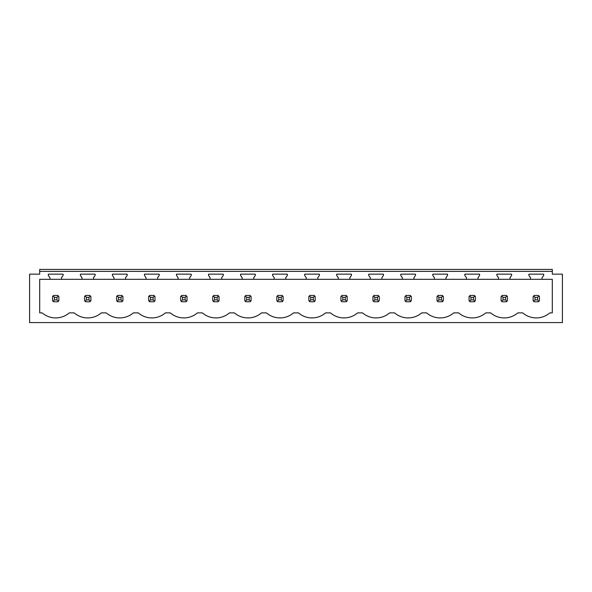 <?xml version="1.0" encoding="UTF-8"?>
<svg xmlns="http://www.w3.org/2000/svg" width="592" height="592" viewBox="0 0 592 592"><rect width="100%" height="100%" fill="white"/><g stroke="black" fill="none" stroke-linecap="round" stroke-linejoin="round"><path stroke-width="0.89" d="M29.6 322.581L562.4 322.581L562.4 274.148L552.306 274.148L552.306 271.373L39.694 271.373L39.694 274.148L29.6 274.148L29.6 322.581M552.306 279.32L552.306 312.872L549.872 312.872A20.809 20.809 0 0 1 522.706 312.872L517.837 312.872A20.809 20.809 0 0 1 490.664 312.872L485.795 312.872A20.809 20.809 0 0 1 458.63 312.872L453.761 312.872A20.809 20.809 0 0 1 426.588 312.872L421.719 312.872A20.809 20.809 0 0 1 394.553 312.872L389.684 312.872A20.809 20.809 0 0 1 362.511 312.872L357.642 312.872A20.809 20.809 0 0 1 330.469 312.872L325.607 312.872A20.809 20.809 0 0 1 298.435 312.872L293.565 312.872A20.809 20.809 0 0 1 266.393 312.872L261.531 312.872A20.809 20.809 0 0 1 234.358 312.872L229.489 312.872A20.809 20.809 0 0 1 202.316 312.872L197.447 312.872A20.809 20.809 0 0 1 170.281 312.872L165.412 312.872A20.809 20.809 0 0 1 138.239 312.872L133.37 312.872A20.809 20.809 0 0 1 106.205 312.872L101.336 312.872A20.809 20.809 0 0 1 74.163 312.872L69.294 312.872A20.809 20.809 0 0 1 42.128 312.872L39.694 312.872L39.694 279.32L49.906 279.32L49.906 277.663L48.329 275.406L48.329 274.148L63.092 274.148L63.092 275.406L61.516 277.663L61.516 279.32L81.948 279.32L81.948 277.663L80.371 275.406L80.371 274.148L95.127 274.148L95.127 275.406L93.551 277.663L93.551 279.32L113.982 279.32L113.982 277.663L112.406 275.406L112.406 274.148L127.169 274.148L127.169 275.406L125.593 277.663L125.593 279.32L146.024 279.32L146.024 277.663L144.448 275.406L144.448 274.148L159.204 274.148L159.204 275.406L157.627 277.663L157.627 279.32L178.059 279.32L178.059 277.663L176.483 275.406L176.483 274.148L191.246 274.148L191.246 275.406L189.669 277.663L189.669 279.32L210.101 279.32L210.101 277.663L208.525 275.406L208.525 274.148L223.28 274.148L223.28 275.406L221.704 277.663L221.704 279.32L242.143 279.32L242.143 277.663L240.567 275.406L240.567 274.148L255.322 274.148L255.322 275.406L253.746 277.663L253.746 279.32L274.177 279.32L274.177 277.663L272.601 275.406L272.601 274.148L287.357 274.148L287.357 275.406L285.781 277.663L285.781 279.32L306.219 279.32L306.219 277.663L304.643 275.406L304.643 274.148L319.399 274.148L319.399 275.406L317.823 277.663L317.823 279.32L338.254 279.32L338.254 277.663L336.678 275.406L336.678 274.148L351.433 274.148L351.433 275.406L349.857 277.663L349.857 279.32L370.296 279.32L370.296 277.663L368.72 275.406L368.72 274.148L383.475 274.148L383.475 275.406L381.899 277.663L381.899 279.32L402.331 279.32L402.331 277.663L400.754 275.406L400.754 274.148L415.517 274.148L415.517 275.406L413.941 277.663L413.941 279.32L434.373 279.32L434.373 277.663L432.796 275.406L432.796 274.148L447.552 274.148L447.552 275.406L445.976 277.663L445.976 279.32L466.407 279.32L466.407 277.663L464.831 275.406L464.831 274.148L479.594 274.148L479.594 275.406L478.018 277.663L478.018 279.32L498.449 279.32L498.449 277.663L496.873 275.406L496.873 274.148L511.629 274.148L511.629 275.406L510.052 277.663L510.052 279.32L530.484 279.32L530.484 277.663L528.908 275.406L528.908 274.148L543.671 274.148L543.671 275.406L542.094 277.663L542.094 279.32L552.306 279.32M39.694 271.373L39.694 269.419L552.306 269.419L552.306 271.373M39.694 273.519L39.694 274.148M552.306 273.519L552.306 274.148M57.801 301.772A3.781 3.781 0 0 0 58.386 301.291L58.867 300.706L58.867 296.525L58.386 295.941A3.781 3.781 0 0 0 57.801 295.467L58.386 295.941L56.973 297.354L54.449 297.354L54.449 299.878L53.036 301.291L53.62 301.772L57.801 301.772L58.386 301.291L56.973 299.878L56.973 297.354M52.555 300.706A3.781 3.781 0 0 0 53.036 301.291L52.555 300.706L52.555 296.525L53.036 295.941A3.781 3.781 0 0 1 53.62 295.467L53.036 295.941L54.449 297.354M378.192 301.772A3.781 3.781 0 0 0 378.769 301.291L379.25 300.706L379.25 296.525L378.769 295.941A3.781 3.781 0 0 0 378.192 295.467L378.769 295.941L377.356 297.354L374.832 297.354L374.832 299.878L373.419 301.291L374.003 301.772L378.192 301.772L378.769 301.291L377.356 299.878L377.356 297.354M372.945 300.706A3.781 3.781 0 0 0 373.419 301.291L372.945 300.706L372.945 296.525L373.419 295.941A3.781 3.781 0 0 1 374.003 295.467L373.419 295.941L374.832 297.354M505.509 297.354L506.93 295.941A3.781 3.781 0 0 0 506.345 295.467L507.403 296.525L507.403 300.706L506.93 301.291A3.781 3.781 0 0 1 506.345 301.772L506.93 301.291L505.509 299.878L505.509 297.354L502.993 297.354L502.993 299.878L501.572 301.291L502.157 301.772L506.345 301.772M501.098 300.706A3.781 3.781 0 0 0 501.572 301.291L501.098 300.706L501.098 296.525L501.572 295.941A3.781 3.781 0 0 1 502.157 295.467L501.572 295.941L502.993 297.354M469.056 300.706A3.781 3.781 0 0 0 469.537 301.291L470.122 301.772L474.303 301.772A3.781 3.781 0 0 0 474.888 301.291L475.369 300.706L475.369 296.525L474.888 295.941A3.781 3.781 0 0 0 474.303 295.467L474.888 295.941L473.474 297.354L470.951 297.354L470.951 299.878L469.537 301.291L469.056 300.706L469.056 296.525L469.537 295.941A3.781 3.781 0 0 1 470.122 295.467L469.537 295.941L470.951 297.354M538.38 295.467L534.199 295.467A3.781 3.781 0 0 0 533.614 295.941L533.133 296.525L533.133 300.706A3.781 3.781 0 0 0 533.614 301.291L534.199 301.772L538.38 301.772A3.781 3.781 0 0 0 538.964 301.291L539.445 300.706L539.445 296.525L538.964 295.941A3.781 3.781 0 0 0 538.38 295.467L538.964 295.941L537.551 297.354L535.027 297.354L535.027 299.878L533.614 301.291L533.133 300.706M437.022 300.706A3.781 3.781 0 0 0 437.495 301.291L438.08 301.772L442.268 301.772A3.781 3.781 0 0 0 442.853 301.291L443.327 300.706L443.327 296.525L442.853 295.941A3.781 3.781 0 0 0 442.268 295.467L442.853 295.941L441.432 297.354L438.909 297.354L438.909 299.878L437.495 301.291L437.022 300.706L437.022 296.525L437.495 295.941A3.781 3.781 0 0 1 438.08 295.467L437.495 295.941L438.909 297.354M340.903 300.706A3.781 3.781 0 0 0 341.384 301.291L341.969 301.772L346.15 301.772A3.781 3.781 0 0 0 346.734 301.291L347.208 300.706L347.208 296.525L346.734 295.941A3.781 3.781 0 0 0 346.15 295.467L346.734 295.941L345.321 297.354L342.798 297.354L342.798 299.878L341.384 301.291L340.903 300.706L340.903 296.525L341.384 295.941A3.781 3.781 0 0 1 341.969 295.467L341.384 295.941L342.798 297.354M121.049 297.354L122.463 295.941A3.781 3.781 0 0 0 121.878 295.467L122.944 296.525L122.944 300.706L122.463 301.291A3.781 3.781 0 0 1 121.878 301.772L122.463 301.291L121.049 299.878L121.049 297.354L118.526 297.354L118.526 299.878L117.112 301.291L117.697 301.772L121.878 301.772M116.631 300.706A3.781 3.781 0 0 0 117.112 301.291L116.631 300.706L116.631 296.525L117.112 295.941A3.781 3.781 0 0 1 117.697 295.467L117.112 295.941L118.526 297.354M153.92 295.467L149.732 295.467A3.781 3.781 0 0 0 149.147 295.941L148.673 296.525L148.673 300.706A3.781 3.781 0 0 0 149.147 301.291L149.732 301.772L153.92 301.772A3.781 3.781 0 0 0 154.505 301.291L154.978 300.706L154.978 296.525L154.505 295.941A3.781 3.781 0 0 0 153.92 295.467L154.505 295.941L153.084 297.354M89.007 297.354L90.428 295.941A3.781 3.781 0 0 0 89.843 295.467L90.902 296.525L90.902 300.706L90.428 301.291A3.781 3.781 0 0 1 89.843 301.772L90.428 301.291L89.007 299.878L89.007 297.354L86.491 297.354L86.491 299.878L85.07 301.291L85.655 301.772L89.843 301.772M84.597 300.706A3.781 3.781 0 0 0 85.07 301.291L84.597 300.706L84.597 296.525L85.07 295.941A3.781 3.781 0 0 1 85.655 295.467L85.07 295.941L86.491 297.354M185.126 297.354L186.539 295.941A3.781 3.781 0 0 0 185.955 295.467L187.02 296.525L187.02 300.706L186.539 301.291A3.781 3.781 0 0 1 185.955 301.772L186.539 301.291L185.126 299.878L185.126 297.354L182.602 297.354L182.602 299.878L181.189 301.291L181.774 301.772L185.955 301.772M180.708 300.706A3.781 3.781 0 0 0 181.189 301.291L180.708 300.706L180.708 296.525L181.189 295.941A3.781 3.781 0 0 1 181.774 295.467L181.189 295.941L182.602 297.354M282.073 301.772A3.781 3.781 0 0 0 282.658 301.291L283.131 300.706L283.131 296.525L282.658 295.941A3.781 3.781 0 0 0 282.073 295.467L282.658 295.941L281.244 297.354L278.721 297.354L278.721 299.878L277.308 301.291L277.892 301.772L282.073 301.772L282.658 301.291L281.244 299.878L281.244 297.354M276.827 300.706A3.781 3.781 0 0 0 277.308 301.291L276.827 300.706L276.827 296.525L277.308 295.941A3.781 3.781 0 0 1 277.892 295.467L277.308 295.941L278.721 297.354M250.031 301.772A3.781 3.781 0 0 0 250.616 301.291L251.097 300.706L251.097 296.525L250.616 295.941A3.781 3.781 0 0 0 250.031 295.467L250.616 295.941L249.202 297.354L246.679 297.354L246.679 299.878L245.266 301.291L245.85 301.772L250.031 301.772L250.616 301.291L249.202 299.878L249.202 297.354M244.792 300.706A3.781 3.781 0 0 0 245.266 301.291L244.792 300.706L244.792 296.525L245.266 295.941A3.781 3.781 0 0 1 245.85 295.467L245.266 295.941L246.679 297.354M217.997 295.467L213.808 295.467A3.781 3.781 0 0 0 213.231 295.941L212.75 296.525L212.75 300.706A3.781 3.781 0 0 0 213.231 301.291L213.808 301.772L217.997 301.772A3.781 3.781 0 0 0 218.581 301.291L219.055 300.706L219.055 296.525L218.581 295.941A3.781 3.781 0 0 0 217.997 295.467L218.581 295.941L217.168 297.354L214.644 297.354L214.644 299.878L213.231 301.291L212.75 300.706M308.869 300.706A3.781 3.781 0 0 0 309.342 301.291L309.927 301.772L314.108 301.772A3.781 3.781 0 0 0 314.692 301.291L315.173 300.706L315.173 296.525L314.692 295.941A3.781 3.781 0 0 0 314.108 295.467L314.692 295.941L313.279 297.354L310.756 297.354L310.756 299.878L309.342 301.291L308.869 300.706L308.869 296.525L309.342 295.941A3.781 3.781 0 0 1 309.927 295.467L309.342 295.941L310.756 297.354M410.226 295.467L406.045 295.467A3.781 3.781 0 0 0 405.461 295.941L404.98 296.525L404.98 300.706A3.781 3.781 0 0 0 405.461 301.291L406.045 301.772L410.226 301.772A3.781 3.781 0 0 0 410.811 301.291L411.292 300.706L411.292 296.525L410.811 295.941A3.781 3.781 0 0 0 410.226 295.467L410.811 295.941L409.398 297.354L406.874 297.354L406.874 299.878L405.461 301.291L404.98 300.706M61.516 279.32L49.906 279.32M542.094 279.32L530.484 279.32M510.052 279.32L498.449 279.32M478.018 279.32L466.407 279.32M445.976 279.32L434.373 279.32M413.941 279.32L402.331 279.32M381.899 279.32L370.296 279.32M349.857 279.32L338.254 279.32M317.823 279.32L306.219 279.32M285.781 279.32L274.177 279.32M253.746 279.32L242.143 279.32M221.704 279.32L210.101 279.32M189.669 279.32L178.059 279.32M157.627 279.32L146.024 279.32M125.593 279.32L113.982 279.32M93.551 279.32L81.948 279.32M57.801 295.467L53.62 295.467M54.449 299.878L56.973 299.878M89.843 295.467L85.655 295.467M86.491 299.878L89.007 299.878M121.878 295.467L117.697 295.467M118.526 299.878L121.049 299.878M150.568 299.878L153.091 299.878L153.091 297.354L150.568 297.354L150.568 299.878L149.147 301.291L148.673 300.706M150.568 297.354L149.147 295.941L149.732 295.467M153.92 301.772L154.505 301.291L153.084 299.878M185.955 295.467L181.774 295.467M182.602 299.878L185.126 299.878M214.644 297.354L213.231 295.941L213.808 295.467M214.644 299.878L217.168 299.878L217.168 297.354M217.997 301.772L218.581 301.291L217.168 299.878M250.031 295.467L245.85 295.467M246.679 299.878L249.202 299.878M282.073 295.467L277.892 295.467M278.721 299.878L281.244 299.878M314.108 295.467L309.927 295.467M310.756 299.878L313.279 299.878L313.279 297.354M314.108 301.772L314.692 301.291L313.279 299.878M346.15 295.467L341.969 295.467M342.798 299.878L345.321 299.878L345.321 297.354M346.15 301.772L346.734 301.291L345.321 299.878M378.192 295.467L374.003 295.467M374.832 299.878L377.356 299.878M406.874 297.354L405.461 295.941L406.045 295.467M406.874 299.878L409.398 299.878L409.398 297.354M410.226 301.772L410.811 301.291L409.398 299.878M442.268 295.467L438.08 295.467M438.909 299.878L441.432 299.878L441.432 297.354M442.268 301.772L442.853 301.291L441.432 299.878M474.303 295.467L470.122 295.467M470.951 299.878L473.474 299.878L473.474 297.354M474.303 301.772L474.888 301.291L473.474 299.878M506.345 295.467L502.157 295.467M502.993 299.878L505.509 299.878M535.027 297.354L533.614 295.941L534.199 295.467M535.027 299.878L537.551 299.878L537.551 297.354M538.38 301.772L538.964 301.291L537.551 299.878"/></g></svg>
